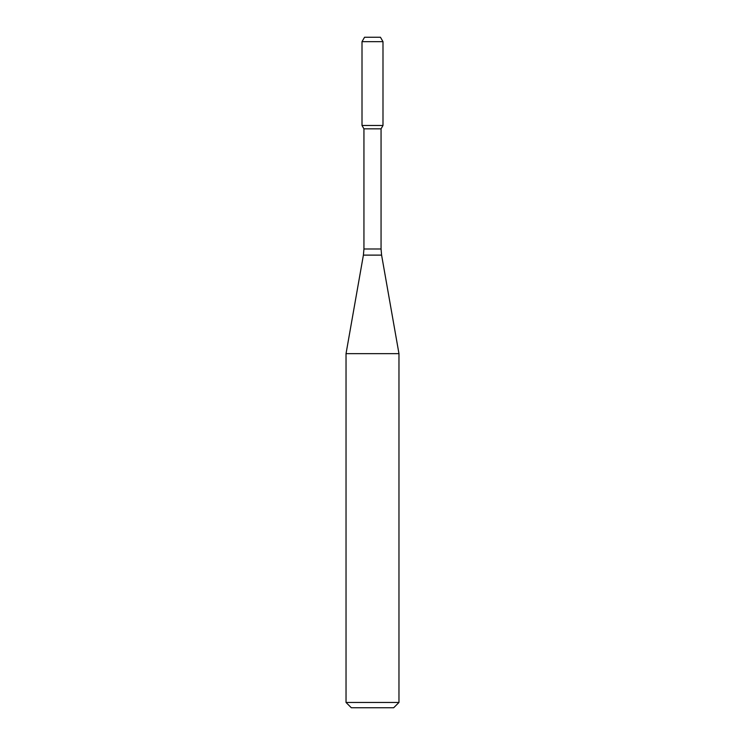 <?xml version="1.0" encoding="UTF-8"?>
<svg xmlns="http://www.w3.org/2000/svg" width="745" height="745" viewBox="0 0 745 745"><rect width="100%" height="100%" fill="white"/><g stroke="black" fill="none" stroke-linecap="round" stroke-linejoin="round"><path stroke-width="0.56" stroke-dasharray="3.73 2.79" d="M382.995 125.477L362.005 125.477L382.995 125.477M381.058 128.838L363.942 128.838M398.966 353.642L346.034 353.642M398.966 702.461L346.034 702.461M393.677 707.75L351.323 707.75M380.453 37.25L364.547 37.25M382.995 41.664L362.005 41.664M381.058 248.988L363.942 248.988M381.598 255.116L363.402 255.116"/><path stroke-width="1.12" d="M363.942 128.838L381.058 128.838L381.058 248.988L363.942 248.988L363.942 128.838L362.005 125.477L382.995 125.477L382.995 41.664L362.005 41.664L364.547 37.25L380.453 37.25L382.995 41.664M372.5 353.642L398.966 353.642L381.598 255.116L363.402 255.116L346.034 353.642L372.5 353.642M398.966 702.461L393.677 707.75L351.323 707.75L346.034 702.461L398.966 702.461L398.966 353.642M362.005 41.664L362.005 125.477L382.995 125.477L381.058 128.838M381.058 248.988L381.598 255.116M363.942 248.988L363.402 255.116M346.034 702.461L346.034 353.642"/></g></svg>
